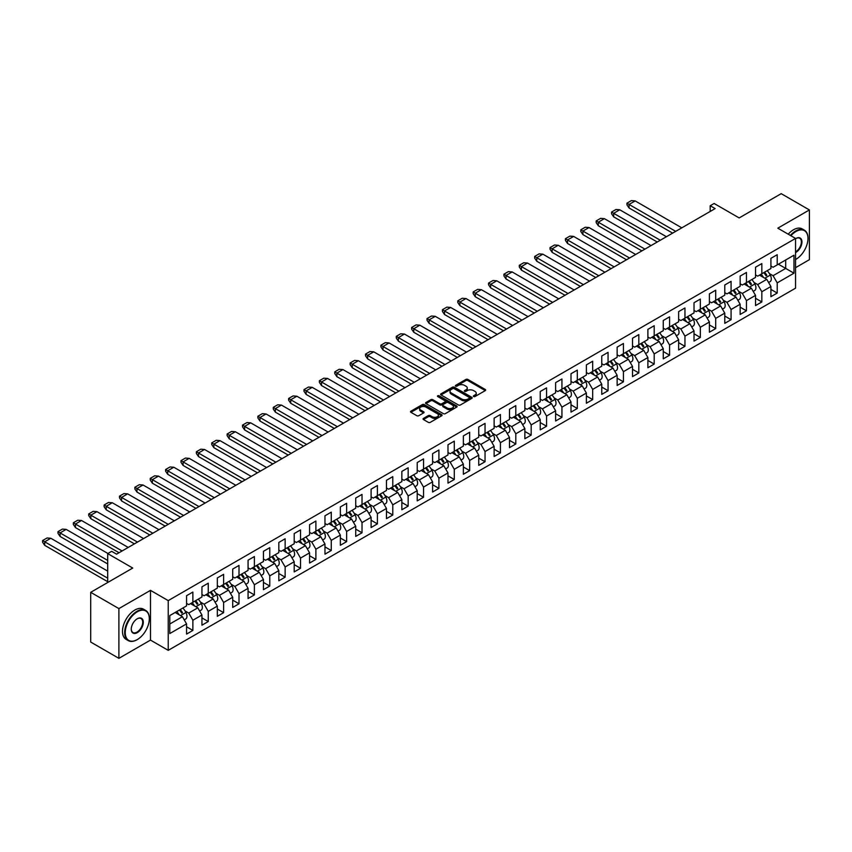 <?xml version="1.0" encoding="UTF-8"?>
<svg xmlns="http://www.w3.org/2000/svg" width="852" height="852" viewBox="0 0 852 852"><rect width="100%" height="100%" fill="white"/><g stroke="black" fill="none" stroke-linecap="round" stroke-linejoin="round"><path stroke-width="1.28" d="M473.637 396.531A0.959 0.554 0 0 0 474.99 396.531L485.278 390.599A1.363 0.788 0 0 0 485.672 390.046A1.363 0.788 0 0 0 485.278 389.481L467.854 379.428A1.363 0.788 0 0 0 465.927 379.428L455.639 385.36A0.959 0.554 0 0 0 456.991 386.148L458.323 385.381A4.377 2.524 0 0 1 464.521 385.381L465.969 386.212A4.377 2.524 0 0 1 467.258 388.001A4.377 2.524 0 0 1 465.969 389.79L464.638 390.557A0.959 0.554 0 0 0 465.991 391.345L467.322 390.578A4.377 2.524 0 0 1 473.52 390.578L474.969 391.409A4.377 2.524 0 0 1 476.247 393.198A4.377 2.524 0 0 1 474.969 394.987L473.637 395.754A0.959 0.554 0 0 0 473.637 396.531L473.637 395.754M795.555 267.677L809.4 259.679L809.4 209.943L781.209 193.66L739.163 217.931L714.125 203.479L710.185 205.758L710.185 211.445M118.897 658.34L150.484 640.097L150.484 590.361L118.897 608.594L118.897 658.34L90.706 642.057L90.706 592.321L132.742 568.05L107.703 553.598L107.703 582.502M118.897 608.594L90.706 592.321M423.444 418.417A1.363 0.788 0 0 0 423.05 418.982A1.363 0.788 0 0 0 423.444 419.535L428.332 422.358A1.363 0.788 0 0 0 430.271 422.358L441.687 415.765A1.363 0.788 0 0 0 442.082 415.212A1.363 0.788 0 0 0 441.687 414.647L424.264 404.593A1.363 0.788 0 0 0 422.336 404.593L410.92 411.186A1.363 0.788 0 0 0 410.515 411.74A1.363 0.788 0 0 0 410.92 412.304L416.82 415.712A1.363 0.788 0 0 0 418.758 415.712L423.636 412.89A1.363 0.788 0 0 0 424.04 412.336A1.363 0.788 0 0 0 423.636 411.772L420.718 410.078A3.664 2.109 0 0 1 419.642 408.587A3.664 2.109 0 0 1 421.9 406.638A3.664 2.109 0 0 1 425.893 407.096L437.353 413.71A3.664 2.109 0 0 1 438.429 415.212A3.664 2.109 0 0 1 436.171 417.16A3.664 2.109 0 0 1 432.177 416.703L430.271 415.595A1.363 0.788 0 0 0 428.332 415.595L423.444 418.417L423.444 419.535L428.332 416.734L428.332 415.595M107.703 553.598L111.655 551.319L116.575 554.162L715.116 208.602L710.185 205.758M150.484 590.361L168.227 600.607L795.555 238.422L795.555 288.168L168.227 650.342L168.227 600.607M809.4 209.943L777.812 228.176L795.555 238.422M458.419 404.988A1.363 0.788 0 0 0 460.357 404.988L471.774 398.395A1.363 0.788 0 0 0 472.178 397.831A1.363 0.788 0 0 0 471.774 397.277L454.361 387.223A1.363 0.788 0 0 0 452.423 387.223L441.006 393.816A1.363 0.788 0 0 0 440.612 394.37A1.363 0.788 0 0 0 441.006 394.934L458.419 404.988M438.056 396.744A0.959 0.554 0 0 1 439.025 396.883L456.715 407.086L445.308 413.667A1.363 0.788 0 0 1 443.381 413.667L425.957 403.614L425.957 402.495A1.363 0.788 0 0 0 425.563 403.06A1.363 0.788 0 0 0 425.957 403.614M425.957 402.495L430.846 399.684A1.363 0.788 0 0 1 432.784 399.684L439.845 403.752A1.363 0.788 0 0 0 441.783 403.752L445.021 401.888A1.363 0.788 0 0 0 445.426 401.324A1.363 0.788 0 0 0 445.021 400.77L437.672 396.521A0.959 0.554 0 0 1 439.025 395.743L456.725 405.967A1.363 0.788 0 0 1 457.13 406.521A1.363 0.788 0 0 1 456.725 407.086L456.725 405.967M169.804 615.57L186.567 605.889L186.567 595.708L192.871 592.065L192.871 602.247L201.945 597.018L201.945 586.826L208.25 583.183L208.25 593.375L217.324 588.136L217.324 577.954L223.629 574.312L223.629 584.493L232.702 579.264L232.702 569.072L239.007 565.43L239.007 575.622L248.07 570.382L248.07 560.19L254.386 556.548L254.386 566.74L263.449 561.5L263.449 551.319L269.764 547.676L269.764 557.858L278.828 552.628L278.828 542.436L285.143 538.794L285.143 548.986L294.206 543.746L294.206 533.565L300.522 529.923L300.522 540.104L309.585 534.875L309.585 524.683L315.89 521.041L315.89 531.233L324.963 525.993L324.963 515.801L331.268 512.159L331.268 522.351L340.342 517.111L340.342 506.929L346.647 503.287L346.647 513.468L355.721 508.239L355.721 498.047L362.025 494.405L362.025 504.597L371.099 499.357L371.099 489.176L377.404 485.533L377.404 495.715L386.467 490.475L386.467 480.294L392.783 476.651L392.783 486.833L401.846 481.604L401.846 471.412L408.161 467.769L408.161 477.961L417.224 472.722L417.224 462.54L423.54 458.898L423.54 469.079L432.603 463.85L432.603 453.658L438.908 450.016L438.908 460.208L447.982 454.968L447.982 444.776L454.286 441.134L454.286 451.326L463.36 446.086L463.36 435.904L469.665 432.262L469.665 442.444L478.739 437.214L478.739 427.022L485.044 423.38L485.044 433.572L494.117 428.332L494.117 418.151L500.422 414.509L500.422 424.69L509.496 419.45L509.496 409.269L515.801 405.627L515.801 415.808L524.864 410.579L524.864 400.387L531.179 396.744L531.179 406.937L540.243 401.697L540.243 391.515L546.558 387.873L546.558 398.054L555.621 392.825L555.621 382.633L561.937 378.991L561.937 389.183L571 383.943L571 373.751L577.305 370.109L577.305 380.301L586.378 375.061L586.378 364.88L592.683 361.237L592.683 371.419L601.757 366.19L601.757 355.998L608.062 352.355L608.062 362.547L617.136 357.308L617.136 347.126L623.44 343.484L623.44 353.665L632.514 348.425L632.514 338.244L638.819 334.602L638.819 344.783L647.893 339.554L647.893 329.362L654.198 325.72L654.198 335.912L663.261 330.672L663.261 320.49L669.576 316.848L669.576 327.03L678.639 321.8L678.639 311.608L684.955 307.966L684.955 318.158L694.018 312.918L694.018 302.726L700.333 299.084L700.333 309.276L709.396 304.036L709.396 293.855L715.701 290.212L715.701 300.394L724.775 295.165L724.775 284.973L731.08 281.33L731.08 291.522L740.154 286.283L740.154 276.101L746.458 272.459L746.458 282.64L755.532 277.411L755.532 267.219L761.837 263.577L761.837 273.769L770.911 268.529L770.911 258.337L777.216 254.695L777.216 264.887L793.968 255.206L793.968 273.194L777.216 282.875L777.216 293.056L770.911 296.698L770.911 286.517L761.837 291.746L761.837 301.938L755.532 305.58L755.532 295.388L746.458 300.628L746.458 310.81L740.154 314.452L740.154 304.27L731.08 309.5L731.08 319.692L724.775 323.334L724.775 313.142L715.701 318.382L715.701 328.574L709.396 332.216L709.396 322.024L700.333 327.264L700.333 337.445L694.018 341.088L694.018 330.906L684.955 336.135L684.955 346.327L678.639 349.97L678.639 339.778L669.576 345.017L669.576 355.199L663.261 358.841L663.261 348.66L654.198 353.899L654.198 364.081L647.893 367.723L647.893 357.542L638.819 362.771L638.819 372.963L632.514 376.605L632.514 366.413L623.44 371.653L623.44 381.834L617.136 385.477L617.136 375.295L608.062 380.524L608.062 390.717L601.757 394.359L601.757 384.167L592.683 389.407L592.683 399.599L586.378 403.241L586.378 393.049L577.305 398.289L577.305 408.47L571 412.112L571 401.931L561.937 407.16L561.937 417.352L555.621 420.995L555.621 410.802L546.558 416.042L546.558 426.224L540.243 429.866L540.243 419.685L531.179 424.914L531.179 435.106L524.864 438.748L524.864 428.556L515.801 433.796L515.801 443.988L509.496 447.63L509.496 437.438L500.422 442.678L500.422 452.859L494.117 456.502L494.117 446.32L485.044 451.549L485.044 461.741L478.739 465.384L478.739 455.192L469.665 460.431L469.665 470.623L463.36 474.266L463.36 464.074L454.286 469.314L454.286 479.495L447.982 483.137L447.982 472.956L438.908 478.185L438.908 488.377L432.603 492.019L432.603 481.827L423.54 487.067L423.54 497.248L417.224 500.891L417.224 490.709L408.161 495.939L408.161 506.131L401.846 509.773L401.846 499.581L392.783 504.821L392.783 515.013L386.467 518.655L386.467 508.463L377.404 513.703L377.404 523.884L371.099 527.526L371.099 517.345L362.025 522.574L362.025 532.766L355.721 536.409L355.721 526.216L346.647 531.456L346.647 541.638L340.342 545.28L340.342 535.099L331.268 540.338L331.268 550.52L324.963 554.162L324.963 543.981L315.89 549.21L315.89 559.402L309.585 563.044L309.585 552.852L300.522 558.092L300.522 568.273L294.206 571.916L294.206 561.734L285.143 566.963L285.143 577.155L278.828 580.798L278.828 570.606L269.764 575.846L269.764 586.038L263.449 589.68L263.449 579.488L254.386 584.728L254.386 594.909L248.07 598.551L248.07 588.37L239.007 593.599L239.007 603.791L232.702 607.433L232.702 597.241L223.629 602.481L223.629 612.663L217.324 616.305L217.324 606.123L208.25 611.363L208.25 621.545L201.945 625.187L201.945 615.006L192.871 620.235L192.871 630.427L186.567 634.069L186.567 623.877L169.804 633.558L169.804 615.57M190.507 603.621L197.802 607.827L188.739 613.067L185.054 610.937M188.739 613.067L192.871 620.235M197.802 607.827L201.945 615.006M186.567 603.386L188.739 604.643L192.871 602.247M205.886 594.739L213.181 598.956L204.107 604.185L200.422 602.055M204.107 604.185L208.25 611.363M213.181 598.956L217.324 606.123M201.945 594.515L204.107 595.761L208.25 593.375M221.264 585.867L228.56 590.074L219.486 595.314L215.801 593.184M219.486 595.314L223.629 602.481M228.56 590.074L232.702 597.241M217.324 585.633L219.486 586.89L223.629 584.493M236.643 576.985L243.938 581.192L234.864 586.432L231.18 584.302M234.864 586.432L239.007 593.599M243.938 581.192L248.07 588.37M232.702 576.761L234.864 578.007L239.007 575.622M252.022 568.103L259.317 572.32L250.243 577.549L246.558 575.43M250.243 577.549L254.386 584.728M259.317 572.32L263.449 579.488M248.07 567.879L250.243 569.125L254.386 566.74M267.4 559.231L274.695 563.438L265.622 568.678L261.937 566.548M265.622 568.678L269.764 575.846M274.695 563.438L278.828 570.606M263.449 558.997L265.622 560.254L269.764 557.858M282.768 550.349L290.063 554.556L281 559.796L277.315 557.666M281 559.796L285.143 566.963M290.063 554.556L294.206 561.734M278.828 550.126L281 551.372L285.143 548.986M298.147 541.467L305.442 545.685L296.379 550.914L292.694 548.794M296.379 550.914L300.522 558.092M305.442 545.685L309.585 552.852M294.206 541.244L296.379 542.5L300.522 540.104M313.525 532.596L320.821 536.803L311.757 542.042L308.073 539.912M311.757 542.042L315.89 549.21M320.821 536.803L324.963 543.981M309.585 532.362L311.757 533.618L315.89 531.233M328.904 523.714L336.199 527.931L327.136 533.16L323.451 531.03M327.136 533.16L331.268 540.338M336.199 527.931L340.342 535.099M324.963 523.49L327.136 524.736L331.268 522.351M344.283 514.842L351.578 519.049L342.504 524.289L338.819 522.159M342.504 524.289L346.647 531.456M351.578 519.049L355.721 526.216M340.342 514.608L342.504 515.865L346.647 513.468M359.661 505.96L366.956 510.167L357.883 515.407L354.198 513.277M357.883 515.407L362.025 522.574M366.956 510.167L371.099 517.345M355.721 505.737L357.883 506.983L362.025 504.597M375.04 497.078L382.335 501.295L373.261 506.525L369.576 504.405M373.261 506.525L377.404 513.703M382.335 501.295L386.467 508.463M371.099 496.854L373.261 498.1L377.404 495.715M390.418 488.207L397.714 492.413L388.64 497.653L384.955 495.523M388.64 497.653L392.783 504.821M397.714 492.413L401.846 499.581M386.467 487.972L388.64 489.229L392.783 486.833M405.797 479.325L413.092 483.542L404.018 488.771L400.333 486.641M404.018 488.771L408.161 495.939M413.092 483.542L417.224 490.709M401.846 479.101L404.018 480.347L408.161 477.961M421.165 470.442L428.46 474.66L419.397 479.9L415.712 477.77M419.397 479.9L423.54 487.067M428.46 474.66L432.603 481.827M417.224 470.219L419.397 471.475L423.54 469.079M436.543 461.571L443.839 465.778L434.776 471.018L431.091 468.888M434.776 471.018L438.908 478.185M443.839 465.778L447.982 472.956M432.603 461.337L434.776 462.593L438.908 460.208M451.922 452.689L459.217 456.906L450.154 462.135L446.469 460.016M450.154 462.135L454.286 469.314M459.217 456.906L463.36 464.074M447.982 452.465L450.154 453.711L454.286 451.326M467.301 443.817L474.596 448.024L465.533 453.264L461.848 451.134M465.533 453.264L469.665 460.431M474.596 448.024L478.739 455.192M463.36 443.583L465.533 444.84L469.665 442.444M482.679 434.935L489.975 439.142L480.901 444.382L477.216 442.252M480.901 444.382L485.044 451.549M489.975 439.142L494.117 446.32M478.739 434.712L480.901 435.958L485.044 433.572M498.058 426.053L505.353 430.271L496.279 435.5L492.594 433.38M496.279 435.5L500.422 442.678M505.353 430.271L509.496 437.438M494.117 425.83L496.279 427.086L500.422 424.69M513.437 417.182L520.732 421.389L511.658 426.628L507.973 424.498M511.658 426.628L515.801 433.796M520.732 421.389L524.864 428.556M509.496 416.947L511.658 418.204L515.801 415.808M528.815 408.3L536.11 412.517L527.037 417.746L523.352 415.616M527.037 417.746L531.179 424.914M536.11 412.517L540.243 419.685M524.864 408.076L527.037 409.322L531.179 406.937M544.194 399.418L551.478 403.635L542.415 408.875L538.73 406.745M542.415 408.875L546.558 416.042M551.478 403.635L555.621 410.802M540.243 399.194L542.415 400.451L546.558 398.054M559.562 390.546L566.857 394.753L557.794 399.993L554.109 397.863M557.794 399.993L561.937 407.16M566.857 394.753L571 401.931M555.621 390.312L557.794 391.569L561.937 389.183M574.94 381.664L582.236 385.881L573.172 391.111L569.487 388.991M573.172 391.111L577.305 398.289M582.236 385.881L586.378 393.049M571 381.44L573.172 382.686L577.305 380.301M590.319 372.793L597.614 376.999L588.551 382.239L584.866 380.109M588.551 382.239L592.683 389.407M597.614 376.999L601.757 384.167M586.378 372.558L588.551 373.815L592.683 371.419M605.697 363.91L612.993 368.117L603.93 373.357L600.245 371.227M603.93 373.357L608.062 380.524M612.993 368.117L617.136 375.295M601.757 363.687L603.93 364.933L608.062 362.547M621.076 355.028L628.371 359.246L619.298 364.475L615.613 362.356M619.298 364.475L623.44 371.653M628.371 359.246L632.514 366.413M617.136 354.805L619.298 356.061L623.44 353.665M636.455 346.157L643.75 350.364L634.676 355.603L630.991 353.473M634.676 355.603L638.819 362.771M643.75 350.364L647.893 357.542M632.514 345.923L634.676 347.179L638.819 344.783M651.833 337.275L659.128 341.492L650.055 346.721L646.37 344.591M650.055 346.721L654.198 353.899M659.128 341.492L663.261 348.66M647.893 337.051L650.055 338.297L654.198 335.912M667.212 328.403L674.507 332.61L665.433 337.85L661.748 335.72M665.433 337.85L669.576 345.017M674.507 332.61L678.639 339.778M663.261 328.169L665.433 329.426L669.576 327.03M682.59 319.521L689.875 323.728L680.812 328.968L677.127 326.838M680.812 328.968L684.955 336.135M689.875 323.728L694.018 330.906M678.639 319.298L680.812 320.544L684.955 318.158M697.958 310.639L705.254 314.857L696.191 320.086L692.506 317.966M696.191 320.086L700.333 327.264M705.254 314.857L709.396 322.024M694.018 310.416L696.191 311.662L700.333 309.276M713.337 301.768L720.632 305.974L711.569 311.214L707.884 309.084M711.569 311.214L715.701 318.382M720.632 305.974L724.775 313.142M709.396 301.533L711.569 302.79L715.701 300.394M728.716 292.886L736.011 297.092L726.948 302.332L723.263 300.202M726.948 302.332L731.08 309.5M736.011 297.092L740.154 304.27M724.775 292.662L726.948 293.908L731.08 291.522M744.094 284.004L751.389 288.221L742.326 293.45L738.641 291.331M742.326 293.45L746.458 300.628M751.389 288.221L755.532 295.388M740.154 283.78L742.326 285.037L746.458 282.64M759.473 275.132L766.768 279.339L757.694 284.579L754.009 282.449M757.694 284.579L761.837 291.746M766.768 279.339L770.911 286.517M755.532 274.898L757.694 276.154L761.837 273.769M778.398 264.205L785.693 268.412L773.073 275.697L769.388 273.567M773.073 275.697L777.216 282.875M793.968 273.194L785.693 268.412L785.693 259.988L793.968 255.206M150.484 640.097L168.227 650.342M770.911 266.026L773.073 267.272L777.216 264.887M169.804 623.994L182.424 616.71L175.129 612.492M182.424 616.71L186.567 623.877M770.911 289.414L777.216 293.056M755.532 298.296L761.837 301.938M740.154 307.167L746.458 310.81M724.775 316.049L731.08 319.692M709.396 324.932L715.701 328.574M694.018 333.803L700.333 337.445M678.639 342.685L684.955 346.327M663.261 351.557L669.576 355.199M647.893 360.439L654.198 364.081M632.514 369.321L638.819 372.963M617.136 378.192L623.44 381.834M601.757 387.074L608.062 390.717M586.378 395.956L592.683 399.599M571 404.828L577.305 408.47M555.621 413.71L561.937 417.352M540.243 422.581L546.558 426.224M524.864 431.463L531.179 435.106M509.496 440.346L515.801 443.988M494.117 449.217L500.422 452.859M478.739 458.099L485.044 461.741M463.36 466.981L469.665 470.623M447.982 475.853L454.286 479.495M432.603 484.735L438.908 488.377M417.224 493.606L423.54 497.248M401.846 502.488L408.161 506.131M386.467 511.37L392.783 515.013M371.099 520.242L377.404 523.884M355.721 529.124L362.025 532.766M340.342 537.995L346.647 541.638M324.963 546.877L331.268 550.52M309.585 555.76L315.89 559.402M294.206 564.631L300.522 568.273M278.828 573.513L285.143 577.155M263.449 582.395L269.764 586.038M248.07 591.267L254.386 594.909M232.702 600.149L239.007 603.791M217.324 609.02L223.629 612.663M201.945 617.902L208.25 621.545M186.567 626.784L192.871 630.427M474.021 396.67L474.969 396.127A4.377 2.524 0 0 0 476.247 394.338L476.247 393.198M467.258 388.001L467.258 389.14A4.377 2.524 0 0 1 465.969 390.93L465.022 391.473M485.278 389.481L485.278 390.599L467.854 380.567A1.363 0.788 0 0 0 465.927 380.567L456.022 386.286M471.763 398.406L454.361 388.363A1.363 0.788 0 0 0 452.423 388.363L441.027 394.945L441.006 393.816M469.356 398.225A0.959 0.554 0 0 0 469.356 397.447L454.073 388.618A0.959 0.554 0 0 0 452.71 388.618L451.315 389.428A4.377 2.524 0 0 0 450.026 391.217A4.377 2.524 0 0 0 451.315 393.006L461.763 399.034A4.377 2.524 0 0 0 467.95 399.034L469.356 398.225L469.356 399.364A0.959 0.554 0 0 0 469.633 398.97L469.633 397.831M450.026 391.217L450.026 392.357A4.377 2.524 0 0 0 451.315 394.146L451.315 393.006M469.356 399.364L467.95 400.174A4.377 2.524 0 0 1 461.763 400.174L451.315 394.146M425.979 403.624L430.846 400.813L430.846 399.684M445.426 401.324L445.426 402.463A1.363 0.788 0 0 1 445.021 403.028L441.783 404.892A1.363 0.788 0 0 1 439.845 404.892L432.784 400.813A1.363 0.788 0 0 0 430.846 400.813M447.172 407.991A3.664 2.109 0 0 0 451.166 408.449A3.664 2.109 0 0 0 453.424 406.489A3.664 2.109 0 0 0 452.348 404.998L448.312 402.666A1.363 0.788 0 0 0 446.373 402.666L443.136 404.54A1.363 0.788 0 0 0 442.731 405.094A1.363 0.788 0 0 0 443.136 405.658L447.172 407.991L447.172 409.13A3.664 2.109 0 0 0 451.166 409.588A3.664 2.109 0 0 0 453.424 407.629L453.424 406.489M442.731 405.094L442.731 406.234A1.363 0.788 0 0 0 443.136 406.798L443.136 405.658M447.172 409.13L443.136 406.798M438.429 415.212L438.429 416.351A3.664 2.109 0 0 1 436.171 418.3A3.664 2.109 0 0 1 432.177 417.842L430.271 416.734A1.363 0.788 0 0 0 428.332 416.734M419.642 408.587L419.642 409.727A3.664 2.109 0 0 0 420.718 411.218L420.718 410.078M423.625 412.9L420.718 411.218M441.666 415.776L424.264 405.733A1.363 0.788 0 0 0 422.336 405.733L410.93 412.315L410.92 411.186M635.134 200.902L631.375 200.603L626.944 203.17L629.032 204.437L635.177 200.923L681.792 227.835M763.775 272.64A13.525 7.806 60 0 1 766.065 275.76L766.853 275.313A13.525 7.806 60 0 0 764.563 272.193M761.113 274.184A13.525 7.806 60 0 1 763.498 277.454M767.226 270.648A13.525 7.806 60 0 1 770.272 275.1A5.996 3.461 60 0 1 770.059 281.65L768.589 282.502M760.442 275.686A11.012 6.358 -120 0 0 759.771 274.962M672.633 233.129L629.064 207.973L626.944 204.874L626.944 203.17M629.064 207.973L629.064 204.448L675.689 231.361M795.651 259.477L795.651 259.477A17.423 10.064 -60 0 1 795.555 259.54A17.008 9.819 120 0 0 795.949 259.306L795.949 259.306A17.008 9.819 120 0 0 807.973 238.475A17.008 9.819 120 0 0 795.949 231.531A17.008 9.819 120 0 0 790.89 235.738M790.379 235.44A17.423 10.064 -60 0 1 795.651 231.02A17.423 10.064 -60 0 1 804.363 230.157A17.423 10.064 -60 0 1 807.973 238.134A17.423 10.064 -60 0 1 807.973 238.315M795.555 238.72A8.499 4.91 -60 0 1 795.949 238.475A8.499 4.91 -60 0 1 801.956 241.947A8.499 4.91 -60 0 1 795.949 252.362A8.499 4.91 -60 0 1 795.555 252.575M795.555 251.904A8.083 4.665 120 0 0 795.651 251.851A8.083 4.665 120 0 0 800.933 244.726A8.083 4.665 120 0 0 799.687 238.251A8.083 4.665 120 0 0 795.8 238.571M788.207 234.183A17.423 10.064 -60 0 1 793.478 229.774A17.423 10.064 -60 0 1 802.19 228.911L804.363 230.157M136.98 639.756L137.279 639.586A17.008 9.819 120 0 0 149.302 618.754A17.008 9.819 120 0 0 137.279 611.811A17.008 9.819 120 0 0 125.255 632.642A17.008 9.819 120 0 0 137.279 639.586L136.98 639.756A17.423 10.064 -60 0 1 128.269 640.619A17.423 10.064 -60 0 1 125.595 626.657A17.423 10.064 -60 0 1 136.98 611.299A17.423 10.064 -60 0 1 145.692 610.437A17.423 10.064 -60 0 1 149.302 618.414A17.423 10.064 -60 0 1 149.302 618.584M137.279 632.642A8.499 4.91 -60 0 1 131.261 629.17A8.499 4.91 -60 0 1 137.279 618.754L137.279 618.754A8.499 4.91 -60 0 1 143.296 622.226A8.499 4.91 -60 0 1 137.279 632.642M131.272 629A8.083 4.665 120 0 0 132.944 632.535A8.083 4.665 120 0 0 136.98 632.131A8.083 4.665 120 0 0 142.263 625.006A8.083 4.665 120 0 0 141.027 618.531A8.083 4.665 120 0 0 137.129 618.85M128.269 640.619L126.107 639.373A17.423 10.064 -60 0 1 123.433 625.4A17.423 10.064 -60 0 1 134.818 610.053A17.423 10.064 -60 0 1 143.53 609.191L145.692 610.437M660.311 240.243L613.685 213.33L619.723 209.762L666.424 236.718M619.723 209.784L615.996 209.485L611.566 212.041L613.685 213.33L613.685 216.855L657.254 242.011M748.397 281.522A13.525 7.806 60 0 1 750.687 284.643L751.475 284.185A13.525 7.806 60 0 0 749.196 281.064M745.745 283.056A13.525 7.806 60 0 1 748.12 286.325M751.847 279.531A13.525 7.806 60 0 1 754.893 283.982A5.996 3.461 60 0 1 754.68 290.521L753.211 291.373M745.063 284.568A11.012 6.358 -120 0 0 744.392 283.833M611.566 212.041L611.566 213.756L613.685 216.855M644.932 249.125L598.306 222.202L604.356 218.634L651.045 245.589M604.356 218.655L600.617 218.357L596.187 220.924L598.306 222.202L598.306 225.727L641.875 250.882M733.029 290.404A13.525 7.806 60 0 1 735.308 293.525L736.096 293.067A13.525 7.806 60 0 0 733.817 289.946M730.366 291.938A13.525 7.806 60 0 1 732.741 295.207M736.479 288.413A13.525 7.806 60 0 1 739.515 292.854A5.996 3.461 60 0 1 739.302 299.403L737.832 300.255M729.685 293.45A11.012 6.358 -120 0 0 729.014 292.715M596.187 220.924L596.187 222.628L598.306 225.727M589.009 227.537L585.249 227.239L580.808 229.806L582.896 231.073L589.041 227.548L635.667 254.471M717.65 299.276A13.525 7.806 60 0 1 719.929 302.396L720.717 301.949A13.525 7.806 60 0 0 718.438 298.818M714.988 300.809A13.525 7.806 60 0 1 717.363 304.089M721.101 297.284A13.525 7.806 60 0 1 724.136 301.736A5.996 3.461 60 0 1 723.923 308.286L722.453 309.127M714.306 302.322A11.012 6.358 -120 0 0 713.635 301.587M626.497 259.764L582.928 234.609L580.808 231.51L580.808 229.806M582.928 234.609L582.928 231.084L629.553 257.996M573.63 236.409L569.871 236.121L565.43 238.677L567.517 239.955L573.662 236.43L620.288 263.353M702.272 308.158A13.525 7.806 60 0 1 704.551 311.278L705.349 310.82A13.525 7.806 60 0 0 703.06 307.7M699.609 309.691A13.525 7.806 60 0 1 701.984 312.961M705.722 306.166A13.525 7.806 60 0 1 708.757 310.618A5.996 3.461 60 0 1 708.555 317.157L707.075 318.009M698.928 311.204A11.012 6.358 -120 0 0 698.267 310.469M611.118 268.646L567.549 243.491L565.43 240.381L565.43 238.677M567.549 243.491L567.549 239.955L614.175 266.878M558.22 245.291L554.492 244.993L550.051 247.559L552.139 248.827L558.22 245.269L604.909 272.225M686.893 317.029A13.525 7.806 60 0 1 689.183 320.16L689.971 319.702A13.525 7.806 60 0 0 687.681 316.582M684.231 318.573A13.525 7.806 60 0 1 686.606 321.843M690.344 315.038A13.525 7.806 60 0 1 693.379 319.489A5.996 3.461 60 0 1 693.177 326.039L691.707 326.891M683.549 320.075A11.012 6.358 -120 0 0 682.889 319.351M595.74 277.518L552.171 252.362L550.051 249.263L550.051 247.559M552.139 252.341L552.171 248.837L598.796 275.76M583.418 284.632L536.792 257.719L542.841 254.152L589.531 281.107M542.841 254.173L539.114 253.875L534.673 256.431L536.792 257.719L536.792 261.245L580.361 286.4M671.514 325.911A13.525 7.806 60 0 1 673.804 329.032L674.592 328.574A13.525 7.806 60 0 0 672.303 325.453M668.852 327.445A13.525 7.806 60 0 1 671.227 330.725M674.965 323.92A13.525 7.806 60 0 1 678 328.371A5.996 3.461 60 0 1 677.798 334.921L676.328 335.763M668.181 328.957A11.012 6.358 -120 0 0 667.51 328.222M534.673 256.431L534.673 258.145L536.792 261.245M568.039 293.514L521.424 266.591L527.463 263.023L574.152 289.978M527.463 263.044L523.735 262.757L519.305 265.313L521.424 266.591L521.424 270.127L564.982 295.271M656.136 334.793A13.525 7.806 60 0 1 658.426 337.914L659.214 337.456A13.525 7.806 60 0 0 656.924 334.335M653.473 336.327A13.525 7.806 60 0 1 655.848 339.597M659.586 332.802A13.525 7.806 60 0 1 662.622 337.254A5.996 3.461 60 0 1 662.419 343.793L660.95 344.645M652.802 337.839A11.012 6.358 -120 0 0 652.131 337.104M519.305 265.313L519.305 267.017L521.424 270.127M512.116 271.926L508.356 271.628L503.926 274.195L506.003 275.462L512.148 271.948L558.774 298.86M640.757 343.665A13.525 7.806 60 0 1 643.047 346.785L643.835 346.338A13.525 7.806 60 0 0 641.545 343.218M638.095 345.209A13.525 7.806 60 0 1 640.48 348.479M644.208 341.673A13.525 7.806 60 0 1 647.243 346.125A5.996 3.461 60 0 1 647.041 352.675L645.571 353.516M637.424 346.711A11.012 6.358 -120 0 0 636.753 345.987M549.615 304.153L506.045 278.998L503.926 275.899L503.926 274.195M506.045 278.998L506.045 275.473L552.671 302.385M496.737 280.798L492.978 280.51L488.547 283.066L490.635 284.344L496.78 280.819L543.395 307.742M625.379 352.547A13.525 7.806 60 0 1 627.668 355.667L628.457 355.209A13.525 7.806 60 0 0 626.167 352.089M622.716 354.081A13.525 7.806 60 0 1 625.102 357.35M628.829 350.555A13.525 7.806 60 0 1 631.875 355.007A5.996 3.461 60 0 1 631.662 361.546L630.192 362.398M622.045 355.593A11.012 6.358 -120 0 0 621.374 354.858M534.236 313.035L490.667 287.88L488.547 284.781L488.547 283.066M490.635 287.848L490.667 284.344L537.293 311.268M521.914 320.15L475.288 293.226L481.327 289.659L528.027 316.614M481.327 289.68L477.599 289.382L473.169 291.948L475.288 293.226L475.288 296.752L518.857 321.907M610 361.429A13.525 7.806 60 0 1 612.29 364.549L613.078 364.092A13.525 7.806 60 0 0 610.799 360.971M607.348 362.963A13.525 7.806 60 0 1 609.723 366.232M613.451 359.438A13.525 7.806 60 0 1 616.497 363.879A5.996 3.461 60 0 1 616.284 370.428L614.814 371.28M606.667 364.475A11.012 6.358 -120 0 0 605.996 363.74M473.169 291.948L473.169 293.652L475.288 296.752M506.535 329.021L459.91 302.109L465.959 298.541L512.648 325.496M465.959 298.562L462.221 298.264L457.79 300.82L459.91 302.109L459.91 305.634L503.479 330.789M594.632 370.3A13.525 7.806 60 0 1 596.911 373.421L597.699 372.974A13.525 7.806 60 0 0 595.42 369.843M591.97 371.834A13.525 7.806 60 0 1 594.345 375.114M598.083 368.309A13.525 7.806 60 0 1 601.118 372.761A5.996 3.461 60 0 1 600.905 379.31L599.435 380.152M591.288 373.346A11.012 6.358 -120 0 0 590.617 372.612M457.79 300.82L457.79 302.535L459.91 305.634M450.612 307.434L446.853 307.146L442.412 309.702L444.499 310.98L450.644 307.455L497.27 334.378M579.253 379.183A13.525 7.806 60 0 1 581.533 382.303L582.321 381.845A13.525 7.806 60 0 0 580.042 378.725M576.591 380.716A13.525 7.806 60 0 1 578.966 383.986M582.704 377.191A13.525 7.806 60 0 1 585.739 381.643A5.996 3.461 60 0 1 585.526 388.182L584.057 389.034M575.909 382.228A11.012 6.358 -120 0 0 575.238 381.494M488.1 339.671L444.531 314.516L442.412 311.406L442.412 309.702M444.531 314.516L444.531 310.98L491.157 337.903M435.234 316.316L431.474 316.017L427.033 318.584L429.12 319.851L435.265 316.337L481.891 343.25M563.875 388.054A13.525 7.806 60 0 1 566.154 391.185L566.953 390.727A13.525 7.806 60 0 0 564.663 387.607M561.212 389.598A13.525 7.806 60 0 1 563.587 392.868M567.326 386.062A13.525 7.806 60 0 1 570.361 390.514A5.996 3.461 60 0 1 570.158 397.064L568.678 397.916M560.531 391.1A11.012 6.358 -120 0 0 559.87 390.376M472.722 348.543L429.152 323.387L427.033 320.288L427.033 318.584M429.12 323.366L429.152 319.862L475.778 346.785M460.399 355.657L413.774 328.744L419.823 325.176L466.513 352.132M419.823 325.198L416.095 324.9L411.654 327.456L413.774 328.744L413.774 332.269L457.343 357.425M548.496 396.936A13.525 7.806 60 0 1 550.786 400.057L551.574 399.599A13.525 7.806 60 0 0 549.284 396.478M545.834 398.47A13.525 7.806 60 0 1 548.209 401.75M551.947 394.945A13.525 7.806 60 0 1 554.982 399.396A5.996 3.461 60 0 1 554.78 405.935L553.31 406.787M545.152 399.982A11.012 6.358 -120 0 0 544.492 399.247M411.654 327.456L411.654 329.17L413.774 332.269M445.021 364.539L398.395 337.616L404.444 334.048L451.134 361.003M404.444 334.069L400.717 333.782L396.276 336.338L398.395 337.616L398.395 341.151L441.964 366.296M533.118 405.818A13.525 7.806 60 0 1 535.407 408.939L536.196 408.481A13.525 7.806 60 0 0 533.906 405.36M530.455 407.352A13.525 7.806 60 0 1 532.83 410.621M536.568 403.827A13.525 7.806 60 0 1 539.604 408.278A5.996 3.461 60 0 1 539.401 414.817L537.932 415.669M529.784 408.864A11.012 6.358 -120 0 0 529.113 408.129M396.276 336.338L396.276 338.042L398.395 341.151M429.642 373.41L383.027 346.498L389.066 342.93L435.755 369.885M389.066 342.951L385.338 342.653L380.908 345.22L383.027 346.498L383.027 350.023L426.586 375.178M517.739 414.69A13.525 7.806 60 0 1 520.029 417.81L520.817 417.363A13.525 7.806 60 0 0 518.527 414.242M515.077 416.234A13.525 7.806 60 0 1 517.452 419.503M521.19 412.698A13.525 7.806 60 0 1 524.225 417.15A5.996 3.461 60 0 1 524.023 423.7L522.553 424.541M514.406 417.736A11.012 6.358 -120 0 0 513.735 417.001M380.908 345.22L380.908 346.924L383.027 350.023M373.719 351.823L369.96 351.535L365.529 354.091L367.606 355.369L373.751 351.844L420.377 378.767M502.36 423.572A13.525 7.806 60 0 1 504.65 426.692L505.438 426.234A13.525 7.806 60 0 0 503.149 423.114M499.698 425.105A13.525 7.806 60 0 1 502.084 428.375M505.811 421.58A13.525 7.806 60 0 1 508.846 426.032A5.996 3.461 60 0 1 508.644 432.571L507.174 433.423M499.027 426.618A11.012 6.358 -120 0 0 498.356 425.883M411.218 384.06L367.649 358.905L365.529 355.806L365.529 354.091M367.649 358.905L367.649 355.369L414.274 382.292M358.341 360.705L354.581 360.407L350.151 362.973L352.238 364.241L358.383 360.726L404.998 387.639M486.982 432.454A13.525 7.806 60 0 1 489.272 435.574L490.06 435.116A13.525 7.806 60 0 0 487.77 431.996M484.319 433.987A13.525 7.806 60 0 1 486.705 437.257M490.432 430.452A13.525 7.806 60 0 1 493.478 434.903A5.996 3.461 60 0 1 493.265 441.453L491.796 442.305M483.648 435.489A11.012 6.358 -120 0 0 482.977 434.765M395.839 392.932L352.27 367.776L350.151 364.677L350.151 362.973M352.27 367.776L352.27 364.251L398.896 391.174M383.517 400.046L336.891 373.133L342.93 369.566L389.63 396.521M342.93 369.587L339.202 369.289L334.772 371.845L336.891 373.133L336.891 376.659L380.461 401.814M471.603 441.325A13.525 7.806 60 0 1 473.893 444.446L474.681 443.988A13.525 7.806 60 0 0 472.402 440.867M468.951 442.859A13.525 7.806 60 0 1 471.326 446.139M475.054 439.334A13.525 7.806 60 0 1 478.1 443.785A5.996 3.461 60 0 1 477.887 450.335L476.417 451.177M468.27 444.371A11.012 6.358 -120 0 0 467.599 443.636M334.772 371.845L334.772 373.559L336.891 376.659M368.139 408.928L321.513 382.005L327.562 378.437L374.252 405.403M327.562 378.458L323.824 378.171L319.393 380.727L321.513 382.005L321.513 385.541L365.082 410.696M456.235 450.207A13.525 7.806 60 0 1 458.514 453.328L459.303 452.87A13.525 7.806 60 0 0 457.023 449.75M453.573 451.741A13.525 7.806 60 0 1 455.948 455.011M459.686 448.216A13.525 7.806 60 0 1 462.721 452.668A5.996 3.461 60 0 1 462.508 459.207L461.038 460.059M452.891 453.253A11.012 6.358 -120 0 0 452.22 452.518M319.393 380.727L319.393 382.431L321.513 385.541M312.215 387.34L308.456 387.042L304.015 389.609L306.102 390.876L312.247 387.362L358.873 414.274M440.857 459.079A13.525 7.806 60 0 1 443.136 462.199L443.924 461.752A13.525 7.806 60 0 0 441.645 458.632M438.194 460.623A13.525 7.806 60 0 1 440.569 463.893M444.307 457.087A13.525 7.806 60 0 1 447.343 461.539A5.996 3.461 60 0 1 447.13 468.089L445.66 468.941M437.513 462.125A11.012 6.358 -120 0 0 436.842 461.401M349.703 419.567L306.134 394.412L304.015 391.313L304.015 389.609M306.134 394.412L306.134 390.887L352.76 417.799M296.837 396.212L293.077 395.924L288.636 398.48L290.724 399.758L296.869 396.233L343.494 423.156M425.478 467.961A13.525 7.806 60 0 1 427.757 471.081L428.556 470.623A13.525 7.806 60 0 0 426.266 467.503M422.816 469.495A13.525 7.806 60 0 1 425.191 472.764M428.929 465.969A13.525 7.806 60 0 1 431.964 470.421A5.996 3.461 60 0 1 431.762 476.96L430.281 477.812M422.134 471.007A11.012 6.358 -120 0 0 421.474 470.272M334.325 428.45L290.756 403.294L288.636 400.195L288.636 398.48M290.756 403.294L290.756 399.769L337.381 426.682M281.426 405.094L277.699 404.796L273.258 407.362L275.345 408.63L281.426 405.073L328.116 432.028M410.1 476.843A13.525 7.806 60 0 1 412.389 479.964L413.177 479.506A13.525 7.806 60 0 0 410.888 476.385M407.437 478.377A13.525 7.806 60 0 1 409.812 481.646M413.55 474.852A13.525 7.806 60 0 1 416.585 479.303A5.996 3.461 60 0 1 416.383 485.842L414.913 486.694M406.766 479.889A11.012 6.358 -120 0 0 406.095 479.154M318.946 437.321L275.377 412.166L273.258 409.067L273.258 407.362M275.345 412.144L275.377 408.64L322.003 435.564M306.624 444.435L259.998 417.523L266.048 413.955L312.737 440.91M266.048 413.976L262.32 413.678L257.879 416.245L259.998 417.523L259.998 421.048L303.568 446.203M394.721 485.715A13.525 7.806 60 0 1 397.011 488.835L397.799 488.388A13.525 7.806 60 0 0 395.509 485.257M392.058 487.259A13.525 7.806 60 0 1 394.433 490.528M398.172 483.723A13.525 7.806 60 0 1 401.207 488.175A5.996 3.461 60 0 1 401.004 494.724L399.535 495.566M391.387 488.76A11.012 6.358 -120 0 0 390.717 488.026M257.879 416.245L257.879 417.949L259.998 421.048M291.246 453.317L244.63 426.394L250.669 422.826L297.359 449.792M250.669 422.848L246.942 422.56L242.511 425.116L244.63 426.394L244.63 429.93L288.2 455.085M379.342 494.597A13.525 7.806 60 0 1 381.632 497.717L382.42 497.259A13.525 7.806 60 0 0 380.13 494.139M376.68 496.13A13.525 7.806 60 0 1 379.055 499.4M382.793 492.605A13.525 7.806 60 0 1 385.828 497.057A5.996 3.461 60 0 1 385.626 503.596L384.156 504.448M376.009 497.643A11.012 6.358 -120 0 0 375.338 496.908M242.511 425.116L242.511 426.82L244.63 429.93M235.322 431.73L231.563 431.432L227.133 433.998L229.22 435.265L235.354 431.751L281.98 458.664M363.964 503.468A13.525 7.806 60 0 1 366.253 506.599L367.042 506.141A13.525 7.806 60 0 0 364.752 503.021M361.301 505.012A13.525 7.806 60 0 1 363.687 508.282M367.414 501.477A13.525 7.806 60 0 1 370.45 505.928A5.996 3.461 60 0 1 370.247 512.478L368.778 513.33M360.63 506.514A11.012 6.358 -120 0 0 359.959 505.79M272.821 463.957L229.252 438.801L227.133 435.702L227.133 433.998M229.22 438.78L229.252 435.276L275.878 462.199M219.944 440.612L216.184 440.314L211.754 442.87L213.841 444.148L219.986 440.622L266.612 467.546M348.585 512.35A13.525 7.806 60 0 1 350.875 515.471L351.663 515.013A13.525 7.806 60 0 0 349.373 511.892M345.923 513.884A13.525 7.806 60 0 1 348.308 517.164M352.036 510.359A13.525 7.806 60 0 1 355.082 514.81A5.996 3.461 60 0 1 354.869 521.36L353.399 522.201M345.252 515.396A11.012 6.358 -120 0 0 344.581 514.661M257.442 472.839L213.873 447.683L211.754 444.584L211.754 442.87M213.841 447.651L213.873 444.158L260.499 471.071M245.12 479.953L198.495 453.03L204.533 449.462L251.233 476.428M204.533 449.483L200.806 449.196L196.375 451.752L198.495 453.03L198.495 456.565L242.064 481.71M333.217 521.232A13.525 7.806 60 0 1 335.496 524.353L336.284 523.895A13.525 7.806 60 0 0 334.005 520.774M330.555 522.766A13.525 7.806 60 0 1 332.93 526.035M336.657 519.241A13.525 7.806 60 0 1 339.703 523.692A5.996 3.461 60 0 1 339.49 530.232L338.02 531.084M329.873 524.278A11.012 6.358 -120 0 0 329.202 523.543M196.375 451.752L196.375 453.456L198.495 456.565M229.742 488.824L183.116 461.912L189.165 458.344L235.855 485.299M189.165 458.365L185.427 458.067L180.997 460.634L183.116 461.912L183.116 465.437L226.685 490.592M317.839 530.104A13.525 7.806 60 0 1 320.118 533.224L320.906 532.777A13.525 7.806 60 0 0 318.627 529.656M315.176 531.648A13.525 7.806 60 0 1 317.551 534.918M321.289 528.112A13.525 7.806 60 0 1 324.324 532.564A5.996 3.461 60 0 1 324.111 539.114L322.642 539.966M314.495 533.15A11.012 6.358 -120 0 0 313.824 532.425M180.997 460.634L180.997 462.338L183.116 465.437M214.363 497.706L167.737 470.794L173.787 467.226L220.476 494.181M173.787 467.247L170.059 466.949L165.618 469.505L167.737 470.794L167.737 474.319L211.307 499.474M302.46 538.986A13.525 7.806 60 0 1 304.739 542.106L305.527 541.648A13.525 7.806 60 0 0 303.248 538.528M299.797 540.519A13.525 7.806 60 0 1 302.172 543.789M305.911 536.994A13.525 7.806 60 0 1 308.946 541.446A5.996 3.461 60 0 1 308.733 547.985L307.263 548.837M299.116 542.032A11.012 6.358 -120 0 0 298.445 541.297M165.618 469.505L165.618 471.22L167.737 474.319M158.44 476.119L154.681 475.821L150.24 478.387L152.327 479.655L158.472 476.14L205.098 503.053M287.081 547.868A13.525 7.806 60 0 1 289.361 550.988L290.159 550.53A13.525 7.806 60 0 0 287.87 547.41M284.419 549.402A13.525 7.806 60 0 1 286.794 552.671M290.532 545.876A13.525 7.806 60 0 1 293.567 550.317A5.996 3.461 60 0 1 293.365 556.867L291.885 557.719M283.737 550.914A11.012 6.358 -120 0 0 283.077 550.179M195.928 508.346L152.359 483.19L150.24 480.091L150.24 478.387M152.327 483.169L152.359 479.665L198.985 506.589M183.606 515.46L136.98 488.547L143.03 484.98L189.719 511.935M143.03 485.001L139.302 484.703L134.861 487.269L136.98 488.547L136.98 492.073L180.549 517.228M271.703 556.739A13.525 7.806 60 0 1 273.993 559.86L274.781 559.413A13.525 7.806 60 0 0 272.491 556.281M269.04 558.273A13.525 7.806 60 0 1 271.415 561.553M275.153 554.748A13.525 7.806 60 0 1 278.189 559.2A5.996 3.461 60 0 1 277.986 565.749L276.517 566.591M268.369 559.785A11.012 6.358 -120 0 0 267.698 559.05M134.861 487.269L134.861 488.973L136.98 492.073M168.227 524.342L121.602 497.419L127.651 493.851L174.34 520.817M127.651 493.872L123.923 493.585L119.482 496.141L121.602 497.419L121.602 500.955L165.171 526.11M256.324 565.621A13.525 7.806 60 0 1 258.614 568.742L259.402 568.284A13.525 7.806 60 0 0 257.112 565.164M253.662 567.155A13.525 7.806 60 0 1 256.037 570.425M259.775 563.63A13.525 7.806 60 0 1 262.81 568.082A5.996 3.461 60 0 1 262.608 574.621L261.138 575.473M252.991 568.667A11.012 6.358 -120 0 0 252.32 567.933M119.482 496.141L119.482 497.845L121.602 500.955M152.849 533.224L106.234 506.301L112.272 502.733L158.962 529.688M112.272 502.755L108.545 502.456L104.114 505.023L106.234 506.301L106.234 509.826L149.803 534.981M240.946 574.493A13.525 7.806 60 0 1 243.235 577.624L244.023 577.166A13.525 7.806 60 0 0 241.734 574.046M238.283 576.037A13.525 7.806 60 0 1 240.658 579.307M244.396 572.501A13.525 7.806 60 0 1 247.431 576.953A5.996 3.461 60 0 1 247.229 583.503L245.759 584.355M237.612 577.539A11.012 6.358 -120 0 0 236.941 576.815M104.114 505.023L104.114 506.727L106.234 509.826M96.926 511.637L93.166 511.338L88.736 513.894L90.823 515.172L96.968 511.647L143.583 538.57M225.567 583.375A13.525 7.806 60 0 1 227.857 586.495L228.645 586.038A13.525 7.806 60 0 0 226.355 582.917M222.905 584.909A13.525 7.806 60 0 1 225.29 588.189M229.018 581.383A13.525 7.806 60 0 1 232.064 585.835A5.996 3.461 60 0 1 231.85 592.385L230.381 593.226M222.234 586.421A11.012 6.358 -120 0 0 221.563 585.686M134.424 543.864L90.855 518.708L88.736 515.609L88.736 513.894M90.855 518.708L90.855 515.183L137.481 542.096M81.515 520.508L77.788 520.221L73.357 522.777L75.445 524.044L81.515 520.487L128.215 547.442M210.188 592.257A13.525 7.806 60 0 1 212.478 595.378L213.266 594.92A13.525 7.806 60 0 0 210.976 591.799M207.526 593.791A13.525 7.806 60 0 1 209.911 597.06M213.639 590.266A13.525 7.806 60 0 1 216.685 594.717A5.996 3.461 60 0 1 216.472 601.256L215.002 602.108M206.855 595.303A11.012 6.358 -120 0 0 206.184 594.568M119.046 552.735L75.477 527.59L73.357 524.481L73.357 522.777M75.477 527.59L75.477 524.055L122.102 550.978M107.703 560.424L60.098 532.937L66.136 529.369L107.906 553.481M66.136 529.39L62.409 529.092L57.979 531.659L60.098 532.937L60.098 536.462L107.703 563.949M194.82 601.129A13.525 7.806 60 0 1 197.1 604.249L197.888 603.802A13.525 7.806 60 0 0 195.609 600.681M192.158 602.673A13.525 7.806 60 0 1 194.533 605.942M198.26 599.137A13.525 7.806 60 0 1 201.306 603.589A5.996 3.461 60 0 1 201.093 610.138L199.624 610.98M191.476 604.174A11.012 6.358 -120 0 0 190.805 603.45M57.979 531.659L57.979 533.363L60.098 536.462M107.703 578.178L44.719 541.808L50.8 538.262L107.703 571.128M50.769 538.262L47.041 537.974L42.6 540.53L44.719 541.808L44.719 545.344L107.703 581.703M179.442 610.011A13.525 7.806 60 0 1 181.721 613.131L182.509 612.673A13.525 7.806 60 0 0 180.23 609.553M176.779 611.544A13.525 7.806 60 0 1 179.154 614.814M182.892 608.019A13.525 7.806 60 0 1 185.928 612.471A5.996 3.461 60 0 1 185.715 619.01L184.245 619.862M176.098 613.057A11.012 6.358 -120 0 0 175.427 612.322M42.6 540.53L42.6 542.245L44.719 545.344M474.969 396.127L474.969 394.987M464.638 391.345L464.638 390.557M465.969 390.93L465.969 389.79M455.639 386.148L455.639 385.36M465.927 380.567L465.927 379.428M467.854 380.567L467.854 379.428M452.423 388.363L452.423 387.223M454.361 388.363L454.361 387.223M471.774 398.395L471.774 397.277M461.763 400.174L461.763 399.034M467.95 400.174L467.95 399.034M432.784 400.813L432.784 399.684M439.845 404.892L439.845 403.752M441.783 404.892L441.783 403.752M445.021 403.028L445.021 401.888M439.025 396.883L439.025 395.743M430.271 416.734L430.271 415.595M432.177 417.842L432.177 416.703M423.636 412.89L423.636 411.772M422.336 405.733L422.336 404.593M424.264 405.733L424.264 404.593M441.687 415.765L441.687 414.647M770.272 275.1L764.851 278.231M754.893 283.982L749.472 287.113M739.515 292.854L734.094 295.985M724.136 301.736L718.715 304.867M708.757 310.618L703.337 313.749M693.379 319.489L687.958 322.62M678 328.371L672.579 331.503M662.622 337.254L657.201 340.374M647.243 346.125L641.822 349.256M631.875 355.007L626.454 358.138M616.497 363.879L611.076 367.01M601.118 372.761L595.697 375.892M585.739 381.643L580.318 384.774M570.361 390.514L564.94 393.645M554.982 399.396L549.561 402.527M539.604 408.278L534.183 411.399M524.225 417.15L518.804 420.281M508.846 426.032L503.425 429.163M493.478 434.903L488.058 438.034M478.1 443.785L472.679 446.917M462.721 452.668L457.3 455.799M447.343 461.539L441.922 464.67M431.964 470.421L426.543 473.552M416.585 479.303L411.165 482.424M401.207 488.175L395.786 491.306M385.828 497.057L380.407 500.188M370.45 505.928L365.029 509.059M355.082 514.81L349.661 517.941M339.703 523.692L334.282 526.813M324.324 532.564L318.904 535.695M308.946 541.446L303.525 544.577M293.567 550.317L288.146 553.449M278.189 559.2L272.768 562.331M262.81 568.082L257.389 571.213M247.431 576.953L242.011 580.084M232.064 585.835L226.632 588.966M216.685 594.717L211.264 597.838M201.306 603.589L195.885 606.72M185.928 612.471L180.507 615.602"/></g></svg>
